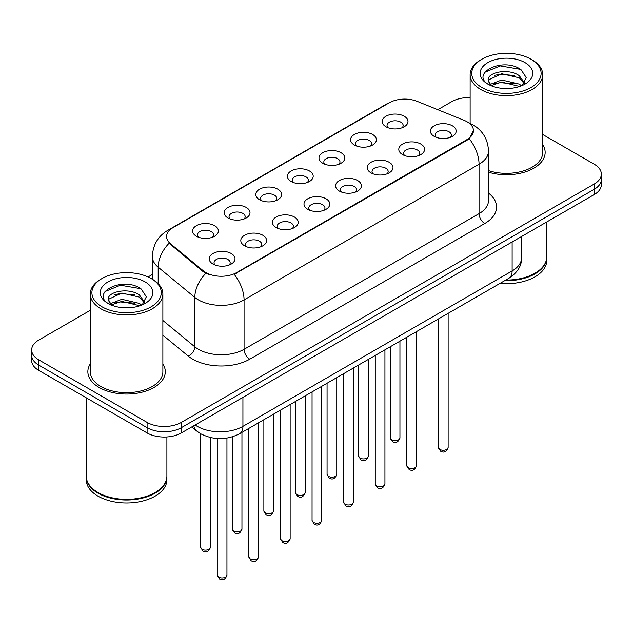 <?xml version="1.0" encoding="UTF-8"?>
<svg xmlns="http://www.w3.org/2000/svg" width="633" height="633" viewBox="0 0 633 633"><rect width="100%" height="100%" fill="white"/><g stroke="black" fill="none" stroke-linecap="round" stroke-linejoin="round"><path stroke-width="0.95" d="M354.369 145.012L354.369 145.012A12.905 7.454 180 0 1 354.369 134.473A12.905 7.454 180 0 1 372.623 134.473A12.905 7.454 180 0 1 372.623 145.012A12.905 7.454 180 0 1 354.369 145.012M370.503 146.001A8.063 4.66 0 0 0 371.563 143.691A8.063 4.66 0 0 0 369.197 140.399A8.063 4.66 0 0 0 360.414 139.395A8.063 4.66 0 0 0 355.43 143.691A8.063 4.66 0 0 0 356.49 146.001M322.775 163.251L322.775 163.251A12.905 7.454 180 0 1 322.775 152.719A12.905 7.454 180 0 1 341.029 152.719A12.905 7.454 180 0 1 341.029 163.251A12.905 7.454 180 0 1 322.775 163.251M338.908 164.24A8.063 4.66 0 0 0 339.968 161.937A8.063 4.66 0 0 0 337.603 158.646A8.063 4.66 0 0 0 328.812 157.633A8.063 4.66 0 0 0 323.835 161.937A8.063 4.66 0 0 0 324.887 164.24M291.18 181.497L291.18 181.497A12.905 7.454 180 0 1 291.18 170.957A12.905 7.454 180 0 1 309.426 170.957A12.905 7.454 180 0 1 309.426 181.497A12.905 7.454 180 0 1 291.18 181.497M307.314 182.486A8.063 4.66 0 0 0 308.366 180.176A8.063 4.66 0 0 0 306.008 176.884A8.063 4.66 0 0 0 297.217 175.879A8.063 4.66 0 0 0 292.232 180.176A8.063 4.66 0 0 0 293.293 182.486M259.577 199.743L259.577 199.743A12.905 7.454 180 0 1 259.577 189.204A12.905 7.454 180 0 1 277.832 189.204A12.905 7.454 180 0 1 277.832 199.743A12.905 7.454 180 0 1 259.577 199.743M275.711 200.724A8.063 4.66 0 0 0 276.771 198.422A8.063 4.66 0 0 0 274.406 195.13A8.063 4.66 0 0 0 265.615 194.117A8.063 4.66 0 0 0 260.638 198.422A8.063 4.66 0 0 0 261.698 200.724M227.983 217.981L227.983 217.981A12.905 7.454 180 0 1 227.983 207.442A12.905 7.454 180 0 1 246.229 207.442A12.905 7.454 180 0 1 246.229 217.981A12.905 7.454 180 0 1 227.983 217.981M244.116 218.971A8.063 4.66 0 0 0 245.169 216.668A8.063 4.66 0 0 0 242.811 213.368A8.063 4.66 0 0 0 234.02 212.364A8.063 4.66 0 0 0 229.043 216.668A8.063 4.66 0 0 0 230.096 218.971M196.38 236.228L196.38 236.228A12.905 7.454 180 0 1 196.38 225.688A12.905 7.454 180 0 1 214.634 225.688A12.905 7.454 180 0 1 214.634 236.228A12.905 7.454 180 0 1 196.38 236.228M212.514 237.209A8.063 4.66 0 0 0 213.574 234.906A8.063 4.66 0 0 0 211.216 231.615A8.063 4.66 0 0 0 202.425 230.602A8.063 4.66 0 0 0 197.441 234.906A8.063 4.66 0 0 0 198.501 237.209M385.972 126.766L385.972 126.766A12.905 7.454 180 0 1 385.972 116.235A12.905 7.454 180 0 1 404.218 116.235A12.905 7.454 180 0 1 404.218 126.766A12.905 7.454 180 0 1 385.972 126.766M402.105 127.755A8.063 4.66 0 0 0 403.158 125.453A8.063 4.66 0 0 0 400.8 122.161A8.063 4.66 0 0 0 392.009 121.148A8.063 4.66 0 0 0 387.032 125.453A8.063 4.66 0 0 0 388.084 127.755M402.564 154.594L402.564 154.594A12.905 7.454 180 0 1 402.564 144.055A12.905 7.454 180 0 1 420.818 144.055A12.905 7.454 180 0 1 420.818 154.594A12.905 7.454 180 0 1 402.564 154.594M418.698 155.583A8.063 4.66 0 0 0 419.758 153.273A8.063 4.66 0 0 0 417.392 149.981A8.063 4.66 0 0 0 408.601 148.977A8.063 4.66 0 0 0 403.625 153.273A8.063 4.66 0 0 0 404.685 155.583M370.97 172.833L370.97 172.833A12.905 7.454 180 0 1 370.97 162.301A12.905 7.454 180 0 1 389.224 162.301A12.905 7.454 180 0 1 389.224 172.833A12.905 7.454 180 0 1 370.97 172.833M387.103 173.822A8.063 4.66 0 0 0 388.164 171.519A8.063 4.66 0 0 0 385.798 168.228A8.063 4.66 0 0 0 377.007 167.215A8.063 4.66 0 0 0 372.03 171.519A8.063 4.66 0 0 0 373.082 173.822M339.375 191.079A12.905 7.454 180 0 1 339.367 191.079A12.905 7.454 180 0 1 339.375 180.54A12.905 7.454 180 0 1 357.621 180.54A12.905 7.454 180 0 1 357.621 191.079A12.905 7.454 180 0 1 339.375 191.079M355.509 192.068A8.063 4.66 0 0 0 356.561 189.765A8.063 4.66 0 0 0 354.203 186.466A8.063 4.66 0 0 0 345.412 185.461A8.063 4.66 0 0 0 340.427 189.765A8.063 4.66 0 0 0 341.488 192.068M307.773 209.325L307.773 209.325A12.905 7.454 180 0 1 307.773 198.786A12.905 7.454 180 0 1 326.027 198.786A12.905 7.454 180 0 1 326.027 209.325A12.905 7.454 180 0 1 307.773 209.325M323.906 210.306A8.063 4.66 0 0 0 324.966 208.004A8.063 4.66 0 0 0 322.601 204.712A8.063 4.66 0 0 0 313.81 203.699A8.063 4.66 0 0 0 308.833 208.004A8.063 4.66 0 0 0 309.893 210.306M276.178 227.564L276.178 227.564A12.905 7.454 180 0 1 276.178 217.024A12.905 7.454 180 0 1 294.424 217.024A12.905 7.454 180 0 1 294.424 227.564A12.905 7.454 180 0 1 276.178 227.564M292.311 228.553A8.063 4.66 0 0 0 293.364 226.25A8.063 4.66 0 0 0 291.006 222.951A8.063 4.66 0 0 0 282.215 221.946A8.063 4.66 0 0 0 277.238 226.25A8.063 4.66 0 0 0 278.291 228.553M244.575 245.81L244.575 245.81A12.905 7.454 180 0 1 244.575 235.27A12.905 7.454 180 0 1 262.83 235.27A12.905 7.454 180 0 1 262.83 245.81A12.905 7.454 180 0 1 244.575 245.81M260.709 246.799A8.063 4.66 0 0 0 261.769 244.488A8.063 4.66 0 0 0 259.411 241.197A8.063 4.66 0 0 0 250.621 240.184A8.063 4.66 0 0 0 245.636 244.488A8.063 4.66 0 0 0 246.696 246.799M212.981 264.048L212.981 264.048A12.905 7.454 180 0 1 212.981 253.509A12.905 7.454 180 0 1 231.235 253.509A12.905 7.454 180 0 1 231.235 264.048A12.905 7.454 180 0 1 212.981 264.048M229.114 265.037A8.063 4.66 0 0 0 230.175 262.735A8.063 4.66 0 0 0 227.809 259.443A8.063 4.66 0 0 0 219.018 258.43A8.063 4.66 0 0 0 214.041 262.735A8.063 4.66 0 0 0 215.101 265.037M434.167 136.348L434.167 136.348A12.905 7.454 180 0 1 434.167 125.817A12.905 7.454 180 0 1 452.413 125.817A12.905 7.454 180 0 1 452.413 136.348A12.905 7.454 180 0 1 434.167 136.348M450.3 137.337A8.063 4.66 0 0 0 451.353 135.035A8.063 4.66 0 0 0 448.995 131.743A8.063 4.66 0 0 0 440.204 130.73A8.063 4.66 0 0 0 435.227 135.035A8.063 4.66 0 0 0 436.279 137.337M464.163 120.357A21.775 12.573 180 0 1 467.075 121.765A21.775 12.573 180 0 1 473.452 130.651A21.775 12.573 180 0 1 467.075 139.545L236.647 272.578A21.775 12.573 180 0 1 203.415 270.9L170.522 243.784A21.775 12.573 180 0 1 166.59 236.576A21.775 12.573 180 0 1 172.967 227.682L389.311 102.775A21.775 12.573 180 0 1 417.202 101.367L464.163 120.357M90.274 363.92A38.716 22.353 0 0 0 87.852 371.698A38.716 22.353 0 0 0 99.191 387.499A38.716 22.353 0 0 0 141.388 392.349A38.716 22.353 0 0 0 165.292 371.698A38.716 22.353 0 0 0 162.871 363.92A38.716 22.353 0 0 1 165.292 371.698A38.716 22.353 0 0 1 141.388 392.349A38.716 22.353 0 0 1 99.191 387.499A38.716 22.353 0 0 1 87.852 371.698A38.716 22.353 0 0 1 90.274 363.92M473.452 130.651L469.188 138.659L467.075 140.194L234.202 274.326A28.232 16.3 60 0 1 244.061 299.907A32.267 18.626 180 0 1 198.438 299.907A32.267 18.626 180 0 1 194.822 297.423L158.179 267.205A32.267 18.626 180 0 1 152.347 256.523L152.347 279.224M90.274 310.328L38.74 340.087A24.196 13.973 0 0 0 31.65 349.962L31.65 360.501A24.196 13.973 0 0 0 38.74 370.376L147.101 432.948L147.101 427.679A24.196 13.973 0 0 0 181.323 427.679L594.26 189.267A24.196 13.973 0 0 0 601.35 179.392A24.196 13.973 0 0 1 594.26 189.267L181.323 427.679A24.196 13.973 0 0 1 147.101 427.679L38.74 365.106L147.101 427.679L147.101 422.409A24.196 13.973 0 0 0 181.323 422.409L594.26 183.997A24.196 13.973 0 0 0 601.35 174.122A24.196 13.973 0 0 0 594.26 164.24L542.726 134.489M31.65 355.232A24.196 13.973 0 0 0 38.74 365.106A24.196 13.973 0 0 1 31.65 355.232M208.304 274.326L203.415 271.858L169.058 243.254A28.232 18.879 129.5 0 0 158.179 267.205L158.179 283.679M488.502 172.2A38.716 22.353 0 0 0 545.148 152.387A38.716 22.353 0 0 0 542.726 144.609A38.716 22.353 0 0 1 545.148 152.387A38.716 22.353 0 0 1 488.502 172.2M470.129 97.609A24.196 13.973 0 0 0 451.677 101.676L437.791 109.691M152.347 274.493L148.082 276.953M31.65 349.962A24.196 13.973 0 0 0 38.74 359.845L147.101 422.409M147.101 432.948A24.196 13.973 0 0 0 181.323 432.948L594.26 194.537A24.196 13.973 0 0 0 601.35 184.662L601.35 174.122M481.903 87.52A34.68 20.027 0 0 0 530.952 87.52A34.68 20.027 0 0 0 530.952 59.201L532.092 59.858A36.295 20.952 0 0 1 542.726 74.678A36.295 20.952 0 0 1 520.318 94.032A36.295 20.952 0 0 1 480.764 89.49A36.295 20.952 0 0 1 470.129 74.678A36.295 20.952 0 0 1 480.764 59.858L481.903 59.201A34.68 20.027 0 0 0 481.903 87.52M488.502 170.609A36.295 20.952 0 0 0 542.726 152.387L542.726 74.678M505.783 280.055A40.33 23.286 0 0 0 534.948 273.242A40.33 23.286 0 0 0 546.762 256.776L546.762 221.961M505.617 280.15A39.926 23.049 0 0 0 534.663 273.401A39.926 23.049 0 0 0 534.806 273.321M504.675 280.696A40.33 23.286 0 0 0 546.762 257.433A40.33 23.286 0 0 0 546.754 257.101M500.015 283.386A40.33 23.286 0 0 0 546.762 260.4L546.762 257.433M502.024 88.327L508.172 88.509M489.966 84.466L501.708 79.987L519.321 84.11L521.457 85.819M491.05 85.597L501.708 82.076L519.709 86.468M488.193 80.051L491.208 85.74M488.233 80.613C486.263 72.494 508.521 67.676 519.321 75.746L524.559 82.978M488.312 81.119L488.818 79.766L501.708 73.713L519.321 77.835L524.148 83.524M522.075 85.558L526.197 77.471L520.983 69.622C502.531 56.353 469.741 73.832 488.676 84.553L488.771 84.608M525.026 62.62A26.301 15.184 0 0 0 487.829 62.62A26.301 15.184 0 0 0 487.829 84.094A26.301 15.184 0 0 0 525.026 84.094A26.301 15.184 0 0 0 525.026 62.62M490.781 85.756L488.272 80.913M532.092 59.858L530.952 59.201A34.68 20.027 0 0 0 481.903 59.201M484.831 72.257L500.276 65.919L520.627 69.377M494.476 75.335L500.276 74.283L514.803 75.525M494.476 83.698L500.276 82.646L514.803 83.896M102.048 306.823A34.68 20.027 0 0 0 151.097 306.823A34.68 20.027 0 0 0 151.097 278.504L152.237 279.161A36.295 20.952 0 0 1 162.871 293.981A36.295 20.952 0 0 1 140.463 313.343A36.295 20.952 0 0 1 100.908 308.801A36.295 20.952 0 0 1 90.274 293.981A36.295 20.952 0 0 1 100.908 279.161L102.048 278.504A34.68 20.027 0 0 0 102.048 306.823M90.274 293.981L90.274 371.698A36.295 20.952 0 0 0 100.908 386.518A36.295 20.952 0 0 0 140.463 391.059A36.295 20.952 0 0 0 162.871 371.698L162.871 293.981M154.95 492.632A39.926 23.049 0 0 1 154.808 492.711A39.926 23.049 0 0 1 98.337 492.711L98.052 492.545A40.33 23.286 0 0 0 155.093 492.545A40.33 23.286 0 0 0 166.898 476.079L166.898 436.952M86.246 476.412A40.33 23.286 0 0 0 86.238 476.744A40.33 23.286 0 0 0 98.052 493.21A40.33 23.286 0 0 0 142.006 498.25A40.33 23.286 0 0 0 166.898 476.744A40.33 23.286 0 0 0 166.898 476.412M86.238 476.744L86.238 479.703A40.33 23.286 0 0 0 98.052 496.169A40.33 23.286 0 0 0 142.006 501.217A40.33 23.286 0 0 0 166.898 479.703L166.898 476.744M122.169 307.638L128.317 307.82M110.11 303.777L121.853 299.298L139.466 303.413L141.602 305.13M111.186 304.9L121.853 301.387L139.853 305.771M108.338 299.362L111.353 305.051M108.37 299.923C106.407 291.805 128.665 286.978 139.466 295.049L144.704 302.289M108.457 300.43L108.963 299.077L121.853 293.024L139.466 297.138L144.292 302.827M142.219 304.869L146.342 296.782L141.127 288.925C122.675 275.664 89.886 293.142 108.821 303.856L108.908 303.919M145.171 281.93A26.301 15.184 0 0 0 107.974 281.93A26.301 15.184 0 0 0 107.974 303.405A26.301 15.184 0 0 0 145.171 303.405A26.301 15.184 0 0 0 145.171 281.93M110.925 305.059L108.417 300.224M86.238 397.809L86.238 476.079A40.33 23.286 0 0 0 98.052 492.545L98.337 492.711M152.237 279.161L151.097 278.504A34.68 20.027 0 0 0 102.048 278.504M104.975 291.568L120.42 285.23L140.771 288.688M114.62 294.646L120.42 293.593L134.948 294.836M114.62 303.009L120.42 301.957L134.948 303.199M236.647 272.578L236.647 273.227M203.415 270.9L203.415 271.858M170.522 243.784L170.522 244.742M467.075 139.545L467.075 140.194M488.502 193.081A40.33 23.286 180 0 1 484.751 223.512L249.766 359.18A8.063 4.66 60 0 1 244.061 349.305L479.054 213.637A32.267 18.626 0 0 0 488.502 200.463L488.502 151.073A32.267 18.626 180 0 1 479.054 164.24A28.232 16.3 -120 0 0 469.188 138.659M249.766 359.18A40.33 23.286 180 0 1 192.733 359.18A40.33 23.286 180 0 1 188.215 356.07L162.871 335.174M205.82 273.353A28.232 18.879 129.5 0 0 194.822 297.423L194.822 346.821A32.267 18.626 0 0 0 198.438 349.305A32.267 18.626 0 0 0 244.061 349.305L244.061 299.907L479.054 164.24L479.054 213.637A8.063 4.66 60 0 0 484.751 223.512M488.502 151.073C487.956 139.466 482.852 130.77 473.207 124.978L469.132 122.992A28.232 13.222 112 0 0 468.752 122.849M170.562 229.328A28.232 16.3 -120 0 0 167.642 230.428C157.989 236.228 152.893 244.924 152.347 256.523M167.642 230.428L386.937 103.82A28.232 16.3 60 0 1 389.073 102.91M181.323 422.409L181.323 432.948M594.26 183.997L594.26 194.537M38.74 359.845L38.74 370.376M162.871 320.472L194.822 346.821A8.063 5.396 -50.5 0 1 188.215 356.07M195.13 424.972A32.267 18.626 0 0 0 197.298 426.357A32.267 18.626 0 0 0 242.922 426.357L512.129 270.932A32.267 18.626 0 0 0 521.584 257.766C521.814 265.765 517.557 272.617 508.79 278.322L239.583 433.747A16.134 9.313 60 0 0 242.922 426.357L242.922 397.382M512.129 241.956L512.129 270.932A16.134 9.313 60 0 1 508.79 278.322M193.825 425.732A16.134 10.793 129.5 0 0 196.634 430.978L191.736 426.935M448.132 447.468C446.534 451.82 444.057 453.093 440.703 451.289L438.447 447.468A4.842 2.793 0 0 0 439.864 449.446A4.842 2.793 0 0 0 445.141 450.047A4.842 2.793 0 0 0 448.132 447.468L448.132 313.343M391.669 439.864A4.842 2.793 0 0 0 396.946 440.465A4.842 2.793 0 0 0 399.937 437.886C398.339 442.238 395.862 443.511 392.507 441.707L390.252 437.886A4.842 2.793 0 0 0 391.669 439.864M416.53 465.714C414.939 470.066 412.463 471.34 409.108 469.536L406.853 465.714A4.842 2.793 0 0 0 408.269 467.684A4.842 2.793 0 0 0 413.547 468.293A4.842 2.793 0 0 0 416.53 465.714L416.53 331.581M384.935 483.952C383.337 488.304 380.868 489.578 377.505 487.774L375.258 483.952A4.842 2.793 0 0 0 376.675 485.93A4.842 2.793 0 0 0 381.944 486.54A4.842 2.793 0 0 0 384.935 483.952L384.935 349.827M353.333 502.198C351.742 506.55 349.266 507.824 345.911 506.02L343.656 502.198A4.842 2.793 0 0 0 345.072 504.177A4.842 2.793 0 0 0 350.35 504.778A4.842 2.793 0 0 0 353.333 502.198L353.333 368.066M321.738 520.437C320.148 524.797 317.671 526.07 314.316 524.259L312.061 520.437A4.842 2.793 0 0 0 313.477 522.415A4.842 2.793 0 0 0 318.755 523.024A4.842 2.793 0 0 0 321.738 520.437L321.738 386.312M360.074 458.102A4.842 2.793 0 0 0 365.352 458.711A4.842 2.793 0 0 0 368.335 456.132C366.744 460.484 364.268 461.758 360.913 459.954L358.658 456.132A4.842 2.793 0 0 0 360.074 458.102M328.48 476.348A4.842 2.793 0 0 0 333.749 476.958A4.842 2.793 0 0 0 336.74 474.37C335.142 478.722 332.673 479.996 329.31 478.192L327.063 474.37A4.842 2.793 0 0 0 328.48 476.348M296.877 494.595A4.842 2.793 0 0 0 302.155 495.196A4.842 2.793 0 0 0 305.138 492.616C303.547 496.968 301.071 498.242 297.716 496.438L295.461 492.616A4.842 2.793 0 0 0 296.877 494.595M290.143 538.683C288.545 543.035 286.069 544.309 282.714 542.505L280.459 538.683A4.842 2.793 0 0 0 281.883 540.661A4.842 2.793 0 0 0 287.153 541.262A4.842 2.793 0 0 0 290.143 538.683L290.143 404.558M258.541 556.929C256.951 561.281 254.474 562.555 251.119 560.751L248.864 556.929A4.842 2.793 0 0 0 250.28 558.899A4.842 2.793 0 0 0 255.558 559.509A4.842 2.793 0 0 0 258.541 556.929L258.541 422.797M226.946 575.168C225.356 579.519 222.879 580.793 219.516 578.989L217.269 575.168A4.842 2.793 0 0 0 218.686 577.146A4.842 2.793 0 0 0 223.955 577.747A4.842 2.793 0 0 0 226.946 575.168L226.946 438.099M265.282 512.833A4.842 2.793 0 0 0 270.56 513.442A4.842 2.793 0 0 0 273.543 510.855C271.953 515.215 269.476 516.488 266.121 514.676L263.866 510.855A4.842 2.793 0 0 0 265.282 512.833M233.688 531.079A4.842 2.793 0 0 0 238.958 531.68A4.842 2.793 0 0 0 241.948 529.101C240.35 533.453 237.873 534.727 234.519 532.923L232.264 529.101A4.842 2.793 0 0 0 233.688 531.079M202.085 549.317A4.842 2.793 0 0 0 207.363 549.927A4.842 2.793 0 0 0 210.346 547.347C208.755 551.699 206.279 552.973 202.924 551.169L200.669 547.347A4.842 2.793 0 0 0 202.085 549.317M386.937 103.82L392.112 101.415M469.132 122.992L468.705 122.818M239.583 433.747C226.598 440.267 213.622 440.267 200.637 433.747L196.634 430.978M521.584 257.766L521.584 236.497M438.447 447.468L438.447 318.929M399.937 437.886L399.937 341.163M390.252 437.886L390.252 346.757M406.853 465.714L406.853 337.175M375.258 483.952L375.258 355.414M343.656 502.198L343.656 373.66M312.061 520.437L312.061 391.898M368.335 456.132L368.335 359.409M358.658 456.132L358.658 364.996M336.74 474.37L336.74 377.648M327.063 474.37L327.063 383.242M305.138 492.616L305.138 395.894M295.461 492.616L295.461 401.48M470.129 123.411L470.129 74.678M280.459 538.683L280.459 410.144M248.864 556.929L248.864 428.383M217.269 575.168L217.269 438.542M273.543 510.855L273.543 414.14M263.866 510.855L263.866 419.726M241.948 529.101L241.948 432.379M232.264 529.101L232.264 436.881M210.346 547.347L210.346 437.522M200.669 547.347L200.669 433.763"/></g></svg>
